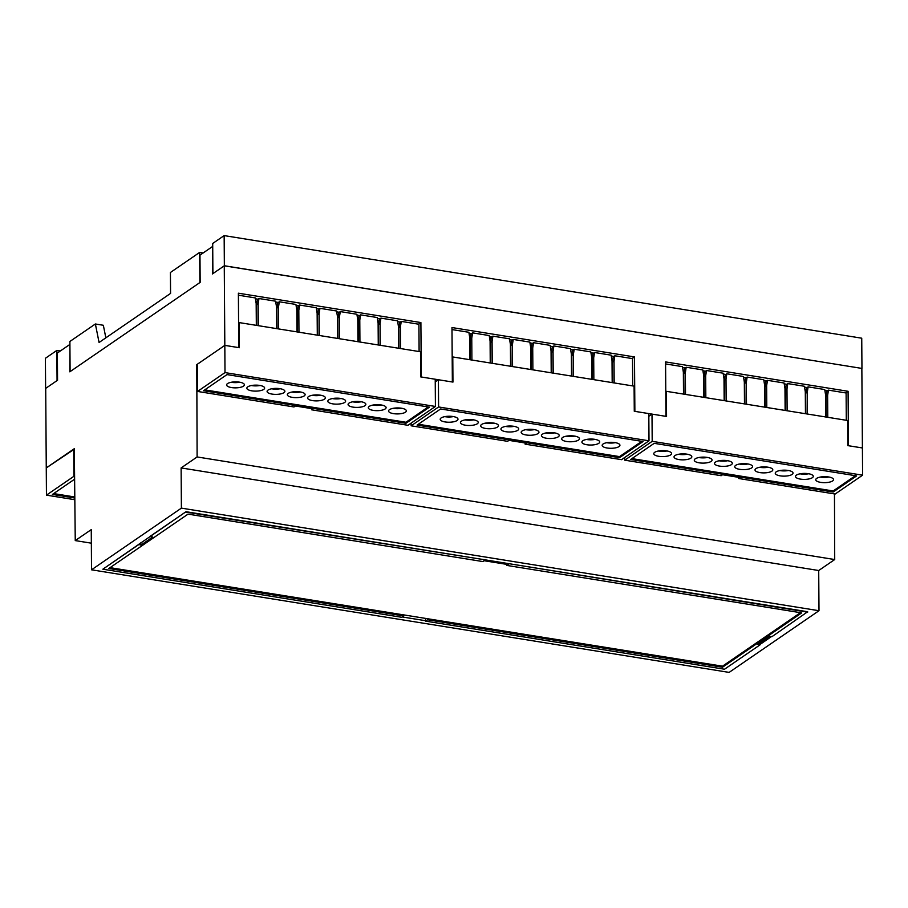 <?xml version="1.0" encoding="UTF-8"?>
<svg xmlns="http://www.w3.org/2000/svg" width="908" height="908" viewBox="0 0 908 908"><rect width="100%" height="100%" fill="white"/><g stroke="black" fill="none" stroke-linecap="round" stroke-linejoin="round"><path stroke-width="1.36" d="M95.374 323.986L69.893 341.476L70.098 371.622L199.874 282.558L199.658 252.413L170.42 272.479L170.568 293.409L99.074 342.486L95.374 323.986L103.342 325.268L105.85 337.833M861.953 368.342L861.737 338.196L224.151 235.603L212.699 243.469L212.903 273.614L224.355 265.749L861.851 368.41L224.265 265.817L212.415 273.955L212.722 246.817M199.658 252.413L203.131 252.969M56.852 350.42L45.4 358.285L45.616 388.431L57.068 380.566L56.852 350.42L60.337 350.987M824.986 391.144L825.849 390.554M490.695 336.63L490.729 341.079M224.151 235.603L224.355 265.749M212.222 246.738L199.976 255.137L200.169 282.354L69.802 371.826L69.916 344.654M74.32 449.176L46.263 467.926L45.706 388.363L57.556 380.236L57.374 353.019L69.621 344.609M73.718 449.085L73.911 476.303L46.456 495.144L46.263 467.926L74.308 448.677L75.251 540.589L91.254 529.614L91.526 569.804L181.396 508.128L181.123 467.926L197.115 456.951L196.775 364.63L224.821 345.381L224.265 265.817M238.588 322.998L239.19 322.59L239.36 347.719L224.821 345.381L238.759 347.616L238.384 293.193L420.892 322.556L421.278 376.99L452.354 381.984L451.98 327.55L634.488 356.923L634.874 411.358L665.95 416.352L665.575 361.917L848.083 391.291L848.458 445.726L862.407 447.962L861.851 368.41M91.526 569.804L729.124 672.397L818.993 610.721L818.71 570.519L834.713 559.544L834.463 493.918M400.269 322.079L397.67 321.659M379.941 318.81L377.353 318.39M359.625 315.541L357.026 315.121M339.297 312.273L336.709 311.853M318.969 309.004L316.381 308.584M298.653 305.724L296.053 305.315M278.325 302.455L275.737 302.046M258.008 299.186L255.409 298.777M827.449 390.815L824.861 390.395M807.133 387.546L804.533 387.126M786.805 384.277L784.217 383.857M766.488 381.008L763.889 380.588M746.16 377.728L743.573 377.319M725.832 374.459L723.245 374.051M705.516 371.19L702.917 370.77M685.188 367.922L682.6 367.502M613.865 356.447L611.266 356.027M593.537 353.178L590.949 352.758M573.209 349.909L570.621 349.489M552.893 346.64L550.293 346.22M532.565 343.372L529.977 342.952M512.248 340.091L509.649 339.683M491.92 336.823L489.333 336.414M471.593 333.554L469.005 333.134M197.365 364.721L196.775 364.63M818.993 610.721L181.396 508.128M425.625 618.416L425.648 621.14L724.516 669.23L760.166 644.759L757.771 644.374L769.621 636.247L772.016 636.621L807.666 611.742L186.015 511.715L102.865 569.202L401.733 617.292L403.708 615.942L403.697 614.886L427.611 618.734L427.623 619.789L722.507 667.232L801.707 612.877L506.823 565.423L506.8 563.335M760.166 644.34L771.516 636.542M402.221 616.952L425.636 620.72M818.71 570.519L181.123 467.926M834.713 559.544L197.115 456.951M91.345 543.177L75.251 540.589M420.892 322.556L418.52 324.179M848.083 391.291L845.711 392.914M634.488 356.923L632.116 358.546M186.015 511.715L150.365 536.185M484.883 559.805L186.015 512.135M807.666 612.162L508.798 563.652M484.883 560.225L482.908 561.575L188.024 514.132L108.824 568.487L403.708 615.942M138.504 544.312L140.899 545.118L152.748 536.991L150.365 536.605M138.515 544.732L102.865 569.202M506.823 565.423L508.798 564.072M425.648 621.14L427.623 619.789M760.166 644.759L760.155 642.739M140.888 542.689L140.899 545.118M484.146 560.735L506.812 564.379M110.05 567.648L403.697 614.886M427.611 618.734L722.496 666.188L800.47 612.673M722.496 666.188L722.507 667.232M46.456 495.144L74.831 499.706M74.592 476.405L73.911 476.303M74.626 479.186L52.414 494.429L74.819 498.027M53.651 493.577L74.808 496.982M238.395 295.202L255.273 297.915L256.169 303.499L256.328 325.348M256.726 325.416L256.589 304.895L257.407 299.595L258.996 298.516L275.589 301.184L276.497 306.768L276.645 328.628M258.996 298.516L258.167 303.817L258.315 325.677M277.053 328.685L276.906 308.175L277.734 302.863L279.312 301.785L295.917 304.452L296.814 310.037L296.973 331.897M279.312 301.785L278.484 307.086L278.642 328.946M317.698 335.222L317.55 314.713L318.379 309.401L319.956 308.323L336.562 310.99L337.47 316.574L337.617 338.434M319.956 308.323L319.139 313.623L319.287 335.483M338.026 338.502L337.878 317.982L338.707 312.681L340.284 311.592L356.889 314.259L357.786 319.843L357.945 341.703M340.284 311.592L339.456 316.892L339.615 338.752M358.342 341.771L358.206 321.25L359.023 315.95L360.612 314.86L377.206 317.528L378.114 323.112L378.261 344.972M360.612 314.86L359.784 320.161L359.931 342.021M378.67 345.04L378.522 324.519L379.351 319.219L380.929 318.129L397.534 320.808L398.43 326.381L398.589 348.241M380.929 318.129L380.1 323.441L380.259 345.29M398.987 348.309L398.85 327.788L399.679 322.488L401.257 321.398L418.917 324.247L419.11 351.544M401.257 321.398L400.428 326.71L400.576 348.559M297.37 331.953L297.234 311.444L298.062 306.132L299.64 305.054L316.245 307.721L317.142 313.305L317.301 335.166M299.64 305.054L298.811 310.354L298.959 332.214M297.234 311.444L298.811 310.354M276.906 308.175L278.484 307.086M256.589 304.895L258.167 303.817M239.19 322.59L420.506 351.771L420.676 376.888L435.227 379.238L435.409 406.455L225.002 372.598L197.547 391.439L293.988 406.954L295.372 406.001L312.908 408.827L311.523 409.78L407.953 425.296L435.409 406.455M398.85 327.788L400.428 326.71M378.522 324.519L380.1 323.441M358.206 321.25L359.784 320.161M337.878 317.982L339.456 316.892M317.55 314.713L319.139 313.623M225.002 372.598L224.821 345.381L197.365 364.221L197.547 391.439M396.887 407.942L396.898 408.691M393.085 408.339A8.898 2.996 179.6 0 0 401.767 408.282M372.848 405.082A8.898 2.996 179.6 0 0 381.53 405.025M352.599 401.824A8.898 2.996 179.6 0 0 361.282 401.767M231.143 382.279A8.898 2.996 179.6 0 0 239.826 382.223M251.38 385.537A8.898 2.996 179.6 0 0 260.063 385.48M271.628 388.794A8.898 2.996 179.6 0 0 280.311 388.738M291.877 392.052A8.898 2.996 179.6 0 0 300.559 391.995M312.114 395.309A8.898 2.996 179.6 0 0 320.796 395.252M332.362 398.567A8.898 2.996 179.6 0 0 341.045 398.51M311.512 408.6L311.523 409.78M203.517 390.724L405.944 423.298L429.45 407.159L227.011 374.595L203.517 390.724M395.536 408.634L395.502 408.01M405.422 412.209A8.898 2.996 179.6 0 0 406.341 410.859A8.898 2.996 179.6 0 0 397.432 407.93A8.898 2.996 179.6 0 0 388.556 410.984A8.898 2.996 179.6 0 0 395.434 413.855A8.898 2.996 179.6 0 0 405.422 412.209M385.174 408.952A8.898 2.996 179.6 0 0 386.104 407.601A8.898 2.996 179.6 0 0 377.183 404.673A8.898 2.996 179.6 0 0 368.308 407.726A8.898 2.996 179.6 0 0 375.186 410.598A8.898 2.996 179.6 0 0 385.174 408.952M364.937 405.694A8.898 2.996 179.6 0 0 365.856 404.344A8.898 2.996 179.6 0 0 356.946 401.415A8.898 2.996 179.6 0 0 348.07 404.469A8.898 2.996 179.6 0 0 354.949 407.34A8.898 2.996 179.6 0 0 364.937 405.694M227.533 383.585A8.898 2.996 179.6 0 0 226.603 384.935A8.898 2.996 179.6 0 0 235.524 387.864A8.898 2.996 179.6 0 0 244.4 384.81A8.898 2.996 179.6 0 0 237.521 381.939A8.898 2.996 179.6 0 0 227.533 383.585M247.771 386.842A8.898 2.996 179.6 0 0 246.851 388.193A8.898 2.996 179.6 0 0 255.761 391.121A8.898 2.996 179.6 0 0 264.637 388.068A8.898 2.996 179.6 0 0 257.758 385.196A8.898 2.996 179.6 0 0 247.771 386.842M268.019 390.099A8.898 2.996 179.6 0 0 267.088 391.45A8.898 2.996 179.6 0 0 276.009 394.378A8.898 2.996 179.6 0 0 284.885 391.325A8.898 2.996 179.6 0 0 278.007 388.454A8.898 2.996 179.6 0 0 268.019 390.099M288.256 393.357A8.898 2.996 179.6 0 0 287.337 394.696A8.898 2.996 179.6 0 0 296.258 397.636A8.898 2.996 179.6 0 0 305.122 394.583A8.898 2.996 179.6 0 0 298.255 391.711A8.898 2.996 179.6 0 0 288.256 393.357M308.504 396.614A8.898 2.996 179.6 0 0 307.585 397.954A8.898 2.996 179.6 0 0 316.495 400.893A8.898 2.996 179.6 0 0 325.37 397.84A8.898 2.996 179.6 0 0 318.492 394.969A8.898 2.996 179.6 0 0 308.504 396.614M344.688 402.437A8.898 2.996 179.6 0 0 345.619 401.086A8.898 2.996 179.6 0 0 336.698 398.158A8.898 2.996 179.6 0 0 327.822 401.211A8.898 2.996 179.6 0 0 334.7 404.083A8.898 2.996 179.6 0 0 344.688 402.437M204.743 389.873L405.944 422.254L405.944 423.298M405.944 422.254L428.213 406.966M451.991 329.57L468.869 332.283L469.765 337.867L469.924 359.716M470.321 359.784L470.174 339.263L471.002 333.962L472.58 332.873L489.185 335.551L490.093 341.136L490.241 362.984M472.58 332.873L471.763 338.185L471.91 360.045M490.649 363.052L490.502 342.532L491.33 337.231L492.908 336.153L509.513 338.82L510.409 344.404L510.568 366.264M492.908 336.153L492.079 341.453L492.238 363.314M531.293 369.59L531.146 349.081L531.975 343.769L533.552 342.691L550.157 345.358L551.065 350.942L551.213 372.802M533.552 342.691L532.724 347.991L532.883 369.851M551.61 372.859L551.474 352.349L552.302 347.038L553.88 345.959L570.485 348.627L571.382 354.211L571.541 376.071M553.88 345.959L553.051 351.26L553.21 373.12M571.938 376.139L571.79 355.618L572.619 350.318L574.197 349.228L590.802 351.895L591.71 357.48L591.857 379.34M574.197 349.228L573.379 354.529L573.527 376.389M592.266 379.408L592.118 358.887L592.947 353.587L594.524 352.497L611.129 355.164L612.026 360.748L612.185 382.609M594.524 352.497L593.696 357.797L593.855 379.658M612.582 382.677L612.446 362.156L613.263 356.855L614.852 355.766L632.513 358.615L632.706 385.911M614.852 355.766L614.024 361.078L614.171 382.926M510.966 366.321L510.829 345.812L511.647 340.5L513.236 339.422L529.841 342.089L530.737 347.673L530.885 369.533M513.236 339.422L512.407 344.722L512.555 366.582M510.829 345.812L512.407 344.722M490.502 342.532L492.079 341.453M470.174 339.263L471.763 338.185M435.238 381.916L438.405 379.748L452.956 382.086L452.786 356.957L634.09 386.138L634.272 411.256L648.811 413.594L649.004 440.811L438.598 406.966L411.142 425.807L507.583 441.322L508.968 440.369L526.504 443.195L525.119 444.148L621.549 459.664L649.004 440.811M452.184 357.366L452.786 356.957M612.446 362.156L614.024 361.078M592.118 358.887L593.696 357.797M571.79 355.618L573.379 354.529M551.474 352.349L553.051 351.26M531.146 349.081L532.724 347.991M438.405 379.748L438.598 406.966M610.482 442.298L610.494 443.059M606.68 442.707A8.898 2.996 179.6 0 0 615.363 442.65M586.443 439.449A8.898 2.996 179.6 0 0 595.126 439.393M566.195 436.192A8.898 2.996 179.6 0 0 574.878 436.135M444.738 416.647A8.898 2.996 179.6 0 0 453.421 416.59M464.975 419.905A8.898 2.996 179.6 0 0 473.658 419.848M485.224 423.162A8.898 2.996 179.6 0 0 493.907 423.105M505.461 426.419A8.898 2.996 179.6 0 0 514.144 426.363M525.709 429.677A8.898 2.996 179.6 0 0 534.392 429.62M545.958 432.934A8.898 2.996 179.6 0 0 554.64 432.878M525.108 442.968L525.119 444.148M411.131 423.117L411.142 425.807M417.101 425.092L619.54 457.666L643.046 441.526L440.607 408.963L417.101 425.092M609.132 443.002L609.086 442.378M619.018 446.577A8.898 2.996 179.6 0 0 619.937 445.226A8.898 2.996 179.6 0 0 611.027 442.298A8.898 2.996 179.6 0 0 602.152 445.351A8.898 2.996 179.6 0 0 609.03 448.223A8.898 2.996 179.6 0 0 619.018 446.577M598.769 443.32A8.898 2.996 179.6 0 0 599.7 441.969A8.898 2.996 179.6 0 0 590.779 439.041A8.898 2.996 179.6 0 0 581.903 442.094A8.898 2.996 179.6 0 0 588.781 444.965A8.898 2.996 179.6 0 0 598.769 443.32M578.521 440.062A8.898 2.996 179.6 0 0 579.452 438.712A8.898 2.996 179.6 0 0 570.53 435.783A8.898 2.996 179.6 0 0 561.666 438.836A8.898 2.996 179.6 0 0 568.533 441.708A8.898 2.996 179.6 0 0 578.521 440.062M441.129 417.952A8.898 2.996 179.6 0 0 440.198 419.292A8.898 2.996 179.6 0 0 449.12 422.231A8.898 2.996 179.6 0 0 457.995 419.178A8.898 2.996 179.6 0 0 451.117 416.307A8.898 2.996 179.6 0 0 441.129 417.952M461.366 421.21A8.898 2.996 179.6 0 0 460.447 422.549A8.898 2.996 179.6 0 0 469.357 425.489A8.898 2.996 179.6 0 0 478.232 422.436A8.898 2.996 179.6 0 0 471.354 419.564A8.898 2.996 179.6 0 0 461.366 421.21M481.615 424.467A8.898 2.996 179.6 0 0 480.684 425.807A8.898 2.996 179.6 0 0 489.605 428.746A8.898 2.996 179.6 0 0 498.481 425.682A8.898 2.996 179.6 0 0 491.603 422.822A8.898 2.996 179.6 0 0 481.615 424.467M501.852 427.725A8.898 2.996 179.6 0 0 500.932 429.064A8.898 2.996 179.6 0 0 509.842 432.004A8.898 2.996 179.6 0 0 518.718 428.939A8.898 2.996 179.6 0 0 511.84 426.079A8.898 2.996 179.6 0 0 501.852 427.725M522.1 430.982A8.898 2.996 179.6 0 0 521.169 432.321A8.898 2.996 179.6 0 0 530.09 435.261A8.898 2.996 179.6 0 0 538.966 432.197A8.898 2.996 179.6 0 0 532.088 429.336A8.898 2.996 179.6 0 0 522.1 430.982M558.284 436.805A8.898 2.996 179.6 0 0 559.203 435.454A8.898 2.996 179.6 0 0 550.293 432.526A8.898 2.996 179.6 0 0 541.418 435.579A8.898 2.996 179.6 0 0 548.296 438.451A8.898 2.996 179.6 0 0 558.284 436.805M418.338 424.24L619.54 456.611L619.54 457.666M619.54 456.611L641.808 441.333M665.587 363.926L682.464 366.65L683.361 372.235L683.508 394.083M683.917 394.151L683.769 373.631L684.598 368.33L686.176 367.241L702.781 369.919L703.689 375.503L703.836 397.352M686.176 367.241L685.358 372.552L685.506 394.413M704.245 397.42L704.097 376.899L704.926 371.599L706.503 370.521L723.109 373.188L724.005 378.772L724.164 400.621M706.503 370.521L705.675 375.821L705.834 397.681M744.889 403.958L744.742 383.448L745.57 378.137L747.148 377.058L763.753 379.726L764.65 385.31L764.808 407.17M747.148 377.058L746.319 382.359L746.478 404.219M765.206 407.227L765.069 386.717L765.887 381.405L767.476 380.327L784.081 382.994L784.977 388.579L785.125 410.439M767.476 380.327L766.647 385.628L766.795 407.488M785.534 410.507L785.386 389.986L786.215 384.674L787.792 383.596L804.397 386.263L805.305 391.847L805.453 413.707M787.792 383.596L786.975 388.896L787.123 410.756M805.861 413.776L805.714 393.255L806.542 387.954L808.12 386.865L824.725 389.532L825.622 395.116L825.781 416.976M808.12 386.865L807.291 392.165L807.45 414.025M826.178 417.044L826.03 396.524L826.859 391.223L828.437 390.134L846.108 392.982L846.301 420.279M828.437 390.134L827.619 395.445L827.767 417.294M724.561 400.689L724.425 380.18L725.242 374.868L726.82 373.79L743.425 376.457L744.333 382.041L744.481 403.901M726.82 373.79L726.003 379.09L726.15 400.95M724.425 380.18L726.003 379.09M704.097 376.899L705.675 375.821M683.769 373.631L685.358 372.552M648.834 416.284L652.001 414.116L666.551 416.454L666.37 391.325L847.686 420.506L847.868 445.624L862.407 447.962L862.6 475.179L652.194 441.333L624.738 460.174L721.179 475.69L722.564 474.736L740.088 477.563L738.715 478.505L835.144 494.031L862.6 475.179M665.78 391.734L666.37 391.325M826.03 396.524L827.619 395.445M805.714 393.255L807.291 392.165M785.386 389.986L786.975 388.896M765.069 386.717L766.647 385.628M744.742 383.448L746.319 382.359M652.001 414.116L652.194 441.333M824.078 476.666L824.078 477.426M820.276 477.075A8.898 2.996 179.6 0 0 828.959 477.018M800.039 473.817A8.898 2.996 179.6 0 0 808.722 473.76M779.79 470.56A8.898 2.996 179.6 0 0 788.473 470.503M658.323 451.015A8.898 2.996 179.6 0 0 667.017 450.958M678.571 454.272A8.898 2.996 179.6 0 0 687.254 454.216M698.82 457.53A8.898 2.996 179.6 0 0 707.502 457.473M719.057 460.787A8.898 2.996 179.6 0 0 727.739 460.731M739.305 464.045A8.898 2.996 179.6 0 0 747.988 463.988M759.542 467.302A8.898 2.996 179.6 0 0 768.225 467.245M738.703 477.336L738.715 478.505M624.727 457.484L624.738 460.174M630.697 459.459L833.135 492.034L856.641 475.894L654.203 443.331L630.697 459.459M822.727 477.37L822.682 476.745M832.602 480.945A8.898 2.996 179.6 0 0 833.533 479.594A8.898 2.996 179.6 0 0 824.612 476.666A8.898 2.996 179.6 0 0 815.747 479.719A8.898 2.996 179.6 0 0 822.614 482.591A8.898 2.996 179.6 0 0 832.602 480.945M812.365 477.687A8.898 2.996 179.6 0 0 813.284 476.337A8.898 2.996 179.6 0 0 804.375 473.409A8.898 2.996 179.6 0 0 795.499 476.462A8.898 2.996 179.6 0 0 802.377 479.333A8.898 2.996 179.6 0 0 812.365 477.687M792.116 474.43A8.898 2.996 179.6 0 0 793.047 473.079A8.898 2.996 179.6 0 0 784.126 470.151A8.898 2.996 179.6 0 0 775.25 473.204A8.898 2.996 179.6 0 0 782.129 476.076A8.898 2.996 179.6 0 0 792.116 474.43M654.713 452.32A8.898 2.996 179.6 0 0 653.794 453.659A8.898 2.996 179.6 0 0 662.704 456.599A8.898 2.996 179.6 0 0 671.58 453.535A8.898 2.996 179.6 0 0 664.701 450.674A8.898 2.996 179.6 0 0 654.713 452.32M674.962 455.578A8.898 2.996 179.6 0 0 674.031 456.917A8.898 2.996 179.6 0 0 682.952 459.857A8.898 2.996 179.6 0 0 691.828 456.792A8.898 2.996 179.6 0 0 684.95 453.932A8.898 2.996 179.6 0 0 674.962 455.578M695.21 458.835A8.898 2.996 179.6 0 0 694.28 460.174A8.898 2.996 179.6 0 0 703.201 463.114A8.898 2.996 179.6 0 0 712.065 460.05A8.898 2.996 179.6 0 0 705.198 457.178A8.898 2.996 179.6 0 0 695.21 458.835M715.447 462.093A8.898 2.996 179.6 0 0 714.528 463.432A8.898 2.996 179.6 0 0 723.438 466.371A8.898 2.996 179.6 0 0 732.313 463.307A8.898 2.996 179.6 0 0 725.435 460.435A8.898 2.996 179.6 0 0 715.447 462.093M735.696 465.35A8.898 2.996 179.6 0 0 734.765 466.689A8.898 2.996 179.6 0 0 743.686 469.629A8.898 2.996 179.6 0 0 752.562 466.564A8.898 2.996 179.6 0 0 745.684 463.693A8.898 2.996 179.6 0 0 735.696 465.35M771.879 471.173A8.898 2.996 179.6 0 0 772.799 469.822A8.898 2.996 179.6 0 0 763.889 466.894A8.898 2.996 179.6 0 0 755.013 469.947A8.898 2.996 179.6 0 0 761.891 472.818A8.898 2.996 179.6 0 0 771.879 471.173M631.934 458.608L833.124 490.978L833.135 492.034M833.124 490.978L855.393 475.701"/></g></svg>
